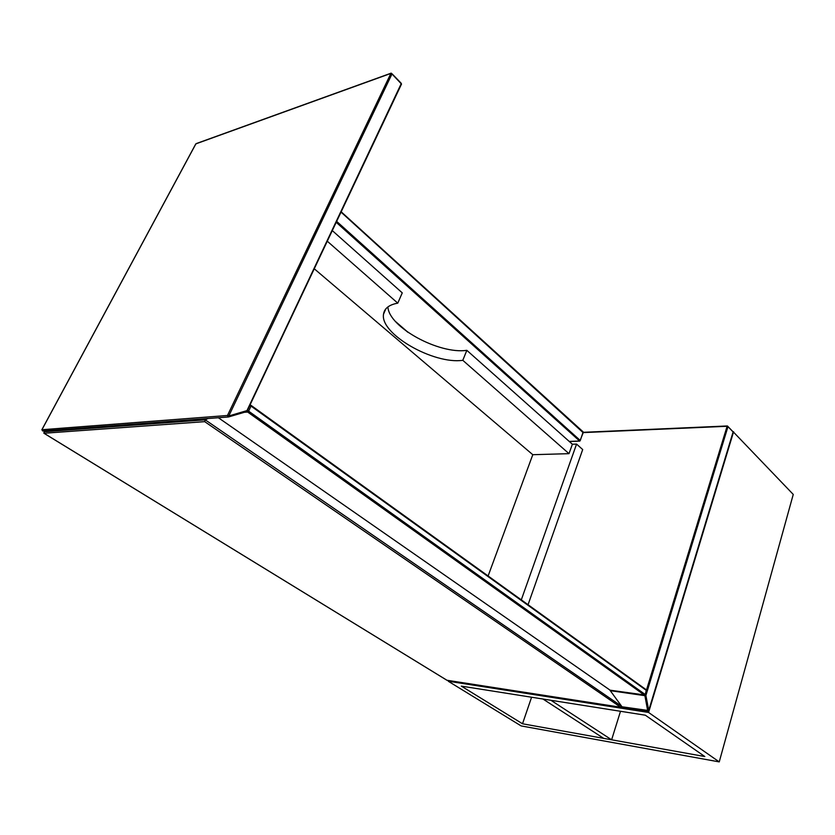 <?xml version="1.0" encoding="UTF-8"?>
<svg xmlns="http://www.w3.org/2000/svg" width="835" height="835" viewBox="0 0 835 835"><rect width="100%" height="100%" fill="white"/><g stroke="black" fill="none" stroke-linecap="round" stroke-linejoin="round"><path stroke-width="1.25" d="M521.134 725.918L719.238 761.896L648.565 712.453L448.249 681.245L521.134 725.918M461.327 686.12L522.522 723.778L704.834 756.552L645.34 715.209L461.327 686.12M719.238 761.896L793.25 494.424L733.172 431.758M648.565 712.453L733.6 431.737M448.249 681.245L448.51 680.525M522.522 723.778L531.582 697.225M550.912 700.283L542.948 699.02L603.726 738.38L611.617 739.8L550.912 700.283M611.617 739.8L620.509 711.284M218.384 417.75L609.707 689.898L621.668 706.327L620.906 707.276L447.205 680.306M207.894 418.544L205.253 419.848L621.668 706.327M620.645 707.214L204.69 421.654L44.015 433.261L446.965 680.264L620.906 707.276M204.69 421.654L205.253 419.848L44.172 431.768L43.858 433.135M44.203 431.758L50.611 430.359L44.192 431.758L43.911 433.229M314.357 268.86L532.782 454.699L488.11 575.973M383.536 314.085L383.547 314.096C379.633 333.843 433.459 364.592 462.799 360.313L466.838 350.335C439.147 354.499 388.724 327.205 387.91 306.915M462.799 360.313L569.011 453.666L572.372 444.23L576.567 444.084L521.301 599.854M528.054 604.717L582.694 449.554L576.567 444.084M572.372 444.23L466.838 350.335M327.362 241.273L397.773 303.157C389.152 304.712 384.403 308.365 383.536 314.117L385.843 308.856M569.011 453.666L532.782 454.699M397.773 303.157L402.261 292.866L332.372 230.669M401.009 83.051L392.053 73.814L228.79 415.966L246.962 410.611L401.291 83.521L247.243 410.883M227.475 415.486L390.874 73.417L195.881 143.86L41.927 429.733L227.475 415.486L228.79 415.966L228.571 416.947L246.732 411.592L228.446 416.978L227.475 415.486M228.153 416.999L42.627 430.964L41.927 429.733L42.627 430.964L228.571 416.947M391.197 73.136L401.52 84.053L246.836 411.509M195.755 144.09L196.507 143.63M733.005 432.3L648.795 710.679L647.689 710.762L644.902 695.67L610.26 690.67M621.824 706.754L648.691 710.554L733.109 431.966L727.995 426.591L645.893 695.471L648.795 710.679L648.002 711.19L621.668 707.109M646.488 690.034L727.108 426.278L583.08 432.603L341.098 212.163M732.712 431.424L727.41 425.965L583.331 432.311M727.995 426.591L727.108 426.278L727.995 426.591M644.923 695.137L645.893 695.471L644.964 695.117M336.724 221.421L580.283 440.494L583.154 431.883L341.244 211.85M395.519 321.527L408.242 332.507M569.209 441.423L579.636 441.026L336.286 222.371M582.913 431.789L583.3 432.467L579.834 441.11L569.303 441.506M251.126 405.507L646.488 690.493L251.022 406.092L248.632 411.154L645.257 694.532L646.353 689.846L251.053 405.372L251.022 406.092L249.853 405.622M609.874 690.138L644.463 695.117L247.661 412.041L244.3 412.302M247.233 411.175L247.661 412.041L248.632 411.154L247.463 410.684M609.905 690.169L644.912 695.002M646.426 690.691L645.163 694.73M391.114 73.167L196.194 143.61M41.854 429.754L195.755 143.985M407.543 332.027L395.999 322.06M446.84 680.212L43.931 433.25"/></g></svg>
